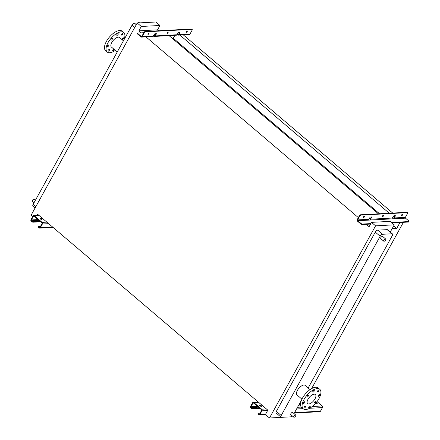<?xml version="1.0" encoding="UTF-8"?>
<svg xmlns="http://www.w3.org/2000/svg" width="440" height="440" viewBox="0 0 440 440"><rect width="100%" height="100%" fill="white"/><g stroke="black" fill="none" stroke-linecap="round" stroke-linejoin="round"><path stroke-width="0.66" d="M40.266 218.235A1.161 0.413 28.9 0 0 40.029 218.339A1.161 0.413 28.9 0 0 40.596 219.109A1.161 0.413 28.9 0 0 41.833 219.566A1.161 0.413 28.9 0 0 42.064 219.461A1.161 0.413 28.9 0 0 41.503 218.697A1.161 0.413 28.9 0 0 40.266 218.235M38.61 226.496A1.161 0.413 28.9 0 0 38.951 227.095L39.342 227.425A0.583 0.473 -93.1 0 0 39.996 227.282L41.987 223.674A0.583 0.473 -93.1 0 0 41.861 222.865L34.018 216.194A0.583 0.473 -93.1 0 0 33.363 216.332L31.372 219.945A0.583 0.473 -93.1 0 0 31.499 220.754L31.895 221.089A1.161 0.413 28.9 0 0 33.352 221.716L33.094 222.195A1.161 0.413 -151.1 0 1 31.631 221.562L31.24 221.227A1.161 0.941 86.9 0 1 30.976 219.61L32.973 216.002A1.161 0.941 86.9 0 1 34.282 215.716L42.119 222.387A1.161 0.941 86.9 0 1 42.383 224.01L40.387 227.618A1.161 0.941 86.9 0 1 39.078 227.904L38.687 227.568A1.161 0.413 -151.1 0 1 38.346 226.969L38.61 226.496A1.161 0.413 28.9 0 1 38.841 226.391L40.541 226.298M33.094 222.195L40.601 221.793M33.352 221.716L40.09 221.359M40.15 218.713A1.161 0.413 -151.1 0 1 41.685 219.56M167.222 33.341A0.814 0.38 -49.6 0 1 167.062 33.297A0.814 0.38 -49.6 0 1 167.2 32.566A0.814 0.38 -49.6 0 1 167.954 32.016A0.814 0.38 -49.6 0 1 168.113 32.059A0.814 0.38 -49.6 0 1 167.976 32.791A0.814 0.38 -49.6 0 1 167.222 33.341M148.104 34.364A0.814 0.38 -49.6 0 1 147.945 34.32A0.814 0.38 -49.6 0 1 148.082 33.589A0.814 0.38 -49.6 0 1 148.836 33.033A0.814 0.38 -49.6 0 1 148.995 33.083A0.814 0.38 -49.6 0 1 148.857 33.814A0.814 0.38 -49.6 0 1 148.104 34.364M186.34 32.324A0.814 0.38 -49.6 0 1 186.181 32.274A0.814 0.38 -49.6 0 1 186.318 31.543A0.814 0.38 -49.6 0 1 187.072 30.993A0.814 0.38 -49.6 0 1 187.237 31.037A0.814 0.38 -49.6 0 1 187.094 31.768A0.814 0.38 -49.6 0 1 186.34 32.324M143.836 32.703L137.924 33.017A1.161 0.413 28.9 0 0 137.692 33.121A1.161 0.413 28.9 0 0 138.034 33.721L141.207 36.421A0.583 0.473 -93.1 0 0 141.862 36.284L143.963 32.477A1.161 0.539 -49.6 0 1 145.162 31.493L145.558 31.829A1.161 0.539 130.4 0 0 144.353 32.813L142.252 36.614A1.161 0.941 86.9 0 1 141.531 37.108L152.581 36.52A1.161 0.941 -93.1 0 0 153.307 36.025L154.902 33.726L156.376 33.688L155.337 35.915A1.161 0.941 86.9 0 1 154.033 36.201L153.142 36.245M141.531 37.108A1.161 0.941 86.9 0 1 140.943 36.9L137.77 34.194A1.161 0.413 -151.1 0 1 137.429 33.6L137.692 33.121M154.616 36.41L176.176 35.255A1.161 0.941 -93.1 0 0 176.897 34.766L178.497 32.467L179.856 32.39L178.931 34.656A1.161 0.941 86.9 0 1 177.623 34.936L176.737 34.986M145.558 31.829L191.928 29.348A1.161 0.539 130.4 0 1 192.159 29.414A1.161 0.539 130.4 0 1 192.082 30.261L189.981 34.062A1.161 0.941 86.9 0 1 189.261 34.556L178.211 35.145M153.445 35.767L154.291 35.723A0.583 0.473 -93.1 0 0 154.946 35.58L155.996 33.666M177.04 34.507L177.887 34.463A0.583 0.473 -93.1 0 0 178.541 34.32L179.591 32.406M145.162 31.493L191.538 29.013A1.161 0.539 -49.6 0 1 191.763 29.079L192.159 29.414M167.007 32.962A0.814 0.38 130.4 0 0 167.778 32.059M147.889 33.985A0.814 0.38 130.4 0 0 148.66 33.083M186.126 31.944A0.814 0.38 130.4 0 0 186.896 31.037M178.459 34.43L177.623 34.936M154.869 35.695L154.291 35.723L154.033 36.201M315.904 403.018A1.161 0.413 28.9 0 0 317.042 403.414A1.161 0.413 28.9 0 0 317.279 403.31A1.161 0.413 28.9 0 0 316.443 402.375M259.815 405.059A1.161 0.413 28.9 0 0 259.584 405.163A1.161 0.413 28.9 0 0 260.145 405.928A1.161 0.413 28.9 0 0 261.382 406.389A1.161 0.413 28.9 0 0 261.613 406.285A1.161 0.413 28.9 0 0 261.052 405.515A1.161 0.413 28.9 0 0 259.815 405.059M258.159 413.32A1.161 0.413 28.9 0 0 258.5 413.914L258.891 414.249A0.583 0.473 -93.1 0 0 259.545 414.106L261.536 410.498A0.583 0.473 -93.1 0 0 261.41 409.684L253.567 403.013A0.583 0.473 -93.1 0 0 252.912 403.156L250.921 406.769A0.583 0.473 -93.1 0 0 251.048 407.577L251.444 407.908A1.161 0.413 28.9 0 0 252.901 408.54L252.643 409.019A1.161 0.413 -151.1 0 1 251.18 408.386L250.789 408.05A1.161 0.941 86.9 0 1 250.525 406.434L252.522 402.82A1.161 0.941 86.9 0 1 253.831 402.54L261.673 409.211A1.161 0.941 86.9 0 1 261.932 410.828L259.936 414.442A1.161 0.941 86.9 0 1 258.627 414.722L258.236 414.392A1.161 0.413 -151.1 0 1 257.895 413.793L258.159 413.32A1.161 0.413 28.9 0 1 258.39 413.209L260.089 413.122M317.059 401.588L322.212 405.977A1.161 0.941 86.9 0 1 322.476 407.594L320.48 411.202A1.161 0.941 86.9 0 1 319.759 411.697L294.338 413.056M252.643 409.019L260.15 408.617M252.901 408.54L259.639 408.183M316.085 402.804A1.161 0.413 -151.1 0 1 316.899 403.409M259.699 405.537A1.161 0.413 -151.1 0 1 261.234 406.384M295.394 414.898A1.452 0.671 -49.6 0 1 295.68 414.981A1.452 0.671 -49.6 0 1 295.433 416.284A1.452 0.671 -49.6 0 1 294.085 417.274A1.452 0.671 -49.6 0 1 293.799 417.192A1.452 0.671 -49.6 0 1 294.047 415.888A1.452 0.671 -49.6 0 1 295.394 414.898M293.799 417.192L290.818 414.656A1.452 0.671 -49.6 0 1 291.066 413.353A1.452 0.671 -49.6 0 1 292.413 412.363A1.452 0.671 -49.6 0 1 292.699 412.445L295.68 414.981M385.38 238.904A1.452 0.671 -49.6 0 1 385.66 238.986A1.452 0.671 -49.6 0 1 385.418 240.29A1.452 0.671 -49.6 0 1 384.065 241.28A1.452 0.671 -49.6 0 1 383.779 241.197A1.452 0.671 -49.6 0 1 384.027 239.894A1.452 0.671 -49.6 0 1 385.38 238.904M383.779 241.197L380.798 238.662A1.452 0.671 -49.6 0 1 381.046 237.358A1.452 0.671 -49.6 0 1 382.399 236.368A1.452 0.671 -49.6 0 1 382.685 236.451L385.66 238.986M35.425 200.206L34.238 199.194A1.452 0.671 130.4 0 0 33.957 199.111A1.452 0.671 130.4 0 0 32.604 200.101A1.452 0.671 130.4 0 0 32.357 201.41L33.996 202.802M137.643 22.974A1.452 0.671 -49.6 0 1 138.716 22.33A1.452 0.671 -49.6 0 1 139.001 22.413L139.546 22.875M318.675 390.17A1.045 0.484 130.4 0 0 317.702 390.885A1.045 0.484 130.4 0 0 317.526 391.82A1.045 0.484 130.4 0 0 317.73 391.881A1.045 0.484 130.4 0 0 318.703 391.171A1.045 0.484 130.4 0 0 318.879 390.231A1.045 0.484 130.4 0 0 318.675 390.17M314 390.423A1.045 0.484 130.4 0 0 313.033 391.132A1.045 0.484 130.4 0 0 312.851 392.073A1.045 0.484 130.4 0 0 313.06 392.134A1.045 0.484 130.4 0 0 314.034 391.418A1.045 0.484 130.4 0 0 314.209 390.478A1.045 0.484 130.4 0 0 314 390.423M308.143 395.225A1.045 0.484 130.4 0 0 307.175 395.94A1.045 0.484 130.4 0 0 306.993 396.88A1.045 0.484 130.4 0 0 307.202 396.935A1.045 0.484 130.4 0 0 308.176 396.226A1.045 0.484 130.4 0 0 308.352 395.285A1.045 0.484 130.4 0 0 308.143 395.225M304.53 401.775A1.045 0.484 130.4 0 0 303.562 402.485A1.045 0.484 130.4 0 0 303.38 403.425A1.045 0.484 130.4 0 0 303.589 403.486A1.045 0.484 130.4 0 0 304.557 402.771A1.045 0.484 130.4 0 0 304.739 401.83A1.045 0.484 130.4 0 0 304.53 401.775M305.277 406.225A1.045 0.484 130.4 0 0 304.304 406.934A1.045 0.484 130.4 0 0 304.128 407.875A1.045 0.484 130.4 0 0 304.332 407.935A1.045 0.484 130.4 0 0 305.305 407.226A1.045 0.484 130.4 0 0 305.486 406.285A1.045 0.484 130.4 0 0 305.277 406.225M309.947 405.977A1.045 0.484 130.4 0 0 308.979 406.687A1.045 0.484 130.4 0 0 308.798 407.627A1.045 0.484 130.4 0 0 309.007 407.688A1.045 0.484 130.4 0 0 309.975 406.973A1.045 0.484 130.4 0 0 310.156 406.032A1.045 0.484 130.4 0 0 309.947 405.977M315.805 401.17A1.045 0.484 130.4 0 0 314.837 401.88A1.045 0.484 130.4 0 0 314.655 402.82A1.045 0.484 130.4 0 0 314.864 402.881A1.045 0.484 130.4 0 0 315.832 402.171A1.045 0.484 130.4 0 0 316.014 401.231A1.045 0.484 130.4 0 0 315.805 401.17M319.418 394.625A1.045 0.484 130.4 0 0 318.45 395.334A1.045 0.484 130.4 0 0 318.269 396.275A1.045 0.484 130.4 0 0 318.478 396.336A1.045 0.484 130.4 0 0 319.445 395.62A1.045 0.484 130.4 0 0 319.627 394.68A1.045 0.484 130.4 0 0 319.418 394.625M317.273 388.597A12.782 5.918 -49.6 0 1 319.786 389.323A12.782 5.918 -49.6 0 1 317.62 400.813A12.782 5.918 -49.6 0 1 305.734 409.508A12.782 5.918 -49.6 0 1 303.221 408.788A12.782 5.918 -49.6 0 1 305.388 397.298A12.782 5.918 -49.6 0 1 317.273 388.597M303.221 408.788L301.653 407.451A12.782 5.918 -49.6 0 1 303.82 395.962A12.782 5.918 -49.6 0 1 315.706 387.266A12.782 5.918 -49.6 0 1 318.219 387.986L319.786 389.323M310.074 389.598L305.14 385.402A6.276 2.904 130.4 0 0 303.908 385.05A6.276 2.904 130.4 0 0 298.073 389.318A6.276 2.904 130.4 0 0 297.011 394.955L301.939 399.152M308.803 403.948A5.984 2.772 -49.6 0 1 307.626 403.612A5.984 2.772 -49.6 0 1 308.644 398.233A5.984 2.772 -49.6 0 1 314.204 394.158A5.984 2.772 -49.6 0 1 315.381 394.499A5.984 2.772 -49.6 0 1 314.364 399.877A5.984 2.772 -49.6 0 1 308.803 403.948M117.975 33.649A1.045 0.484 130.4 0 0 117.002 34.358A1.045 0.484 130.4 0 0 116.826 35.299A1.045 0.484 130.4 0 0 117.029 35.36A1.045 0.484 130.4 0 0 118.003 34.645A1.045 0.484 130.4 0 0 118.179 33.704A1.045 0.484 130.4 0 0 117.975 33.649M122.645 33.396A1.045 0.484 130.4 0 0 121.671 34.111A1.045 0.484 130.4 0 0 121.495 35.046A1.045 0.484 130.4 0 0 121.699 35.107A1.045 0.484 130.4 0 0 122.672 34.397A1.045 0.484 130.4 0 0 122.848 33.456A1.045 0.484 130.4 0 0 122.645 33.396M123.393 37.851A1.045 0.484 130.4 0 0 122.419 38.561A1.045 0.484 130.4 0 0 122.243 39.501A1.045 0.484 130.4 0 0 122.447 39.562A1.045 0.484 130.4 0 0 123.42 38.846A1.045 0.484 130.4 0 0 123.596 37.906A1.045 0.484 130.4 0 0 123.393 37.851M113.927 49.203A1.045 0.484 130.4 0 0 113.922 49.203A1.045 0.484 130.4 0 0 112.948 49.913A1.045 0.484 130.4 0 0 112.772 50.853A1.045 0.484 130.4 0 0 112.976 50.913A1.045 0.484 130.4 0 0 113.823 50.364A1.045 0.484 130.4 0 0 114.213 49.445M109.247 49.451A1.045 0.484 130.4 0 0 108.279 50.166A1.045 0.484 130.4 0 0 108.097 51.101A1.045 0.484 130.4 0 0 108.306 51.161A1.045 0.484 130.4 0 0 109.28 50.452A1.045 0.484 130.4 0 0 109.456 49.511A1.045 0.484 130.4 0 0 109.247 49.451M108.504 45.001A1.045 0.484 130.4 0 0 107.531 45.711A1.045 0.484 130.4 0 0 107.355 46.651A1.045 0.484 130.4 0 0 107.558 46.712A1.045 0.484 130.4 0 0 108.532 45.997A1.045 0.484 130.4 0 0 108.708 45.056A1.045 0.484 130.4 0 0 108.504 45.001M112.118 38.45A1.045 0.484 130.4 0 0 111.144 39.166A1.045 0.484 130.4 0 0 110.968 40.106A1.045 0.484 130.4 0 0 111.172 40.161A1.045 0.484 130.4 0 0 112.145 39.452A1.045 0.484 130.4 0 0 112.321 38.511A1.045 0.484 130.4 0 0 112.118 38.45M123.8 40.123A12.782 5.918 130.4 0 0 123.756 32.549L122.188 31.213A12.782 5.918 130.4 0 0 106.447 41.344A12.782 5.918 130.4 0 0 105.622 50.677L107.195 52.014A12.782 5.918 130.4 0 0 115.335 50.402M123.756 32.549A12.782 5.918 130.4 0 0 108.014 42.68A12.782 5.918 130.4 0 0 107.195 52.014M123.42 40.805L119.543 37.499A6.276 2.904 130.4 0 0 111.815 42.477A6.276 2.904 130.4 0 0 111.408 47.058L117.233 52.014M35.123 207.922L32.967 206.085A2.321 1.078 -49.6 0 1 33.121 204.391L132.066 25.146A2.321 1.078 -49.6 0 1 134.47 23.177L137.187 23.029M32.698 216.502L31.125 215.166L137.203 23.001L141.284 26.466L138.87 30.839L157.548 29.843L158.642 30.773M141.284 26.466L159.962 25.471L155.887 22L137.203 23.001M300.531 404.993L299.211 405.064L300.823 402.138M403.414 222.31L311.603 388.636M392.156 228.635L396.743 228.388L399.993 222.497M366.223 224.301L369.083 226.738L371.498 222.365L375.573 225.836L269.495 418L265.413 414.53L267.828 410.157L37.615 214.264L37.026 215.331M299.211 405.064L298.898 404.795M392.706 213.059L183.304 34.876M394.086 217.333L393.135 216.524M389.285 213.246L179.883 35.057M379.555 213.763L173.272 38.231L174.873 35.327M396.743 228.388L393.712 225.814M172.183 38.286L173.272 38.231M378.466 213.823L168.564 35.211M358.341 217.597L145.453 36.443M141.224 32.841L138.87 30.839M159.962 25.471L157.548 29.843M375.573 225.836L394.251 224.835L390.175 221.364L371.498 222.365M292.424 416.026A2.321 1.078 -49.6 0 1 290.939 416.823L281.518 417.329A2.321 1.078 -49.6 0 1 281.061 417.197L276.199 413.061A2.321 1.078 -49.6 0 1 276.348 411.361L375.293 232.122A2.321 1.078 -49.6 0 1 377.702 230.148L387.123 229.642A2.321 1.078 -49.6 0 1 387.58 229.774L392.442 233.91A2.321 1.078 -49.6 0 1 392.293 235.609L308.176 387.986M288.189 416.972L269.495 418M394.251 224.835L390.264 232.062M281.061 417.197A2.321 1.078 -49.6 0 1 281.21 415.498L380.155 236.258A2.321 1.078 -49.6 0 1 382.564 234.284L391.985 233.783A2.321 1.078 -49.6 0 1 392.442 233.91M301.609 399.877L294.041 413.589M402.468 214.275A0.814 0.38 130.4 0 0 401.709 214.83A0.814 0.38 130.4 0 0 401.572 215.562A0.814 0.38 130.4 0 0 401.731 215.606A0.814 0.38 130.4 0 0 402.49 215.056A0.814 0.38 130.4 0 0 402.627 214.324A0.814 0.38 130.4 0 0 402.468 214.275M383.35 215.298A0.814 0.38 130.4 0 0 382.591 215.853A0.814 0.38 130.4 0 0 382.454 216.585A0.814 0.38 130.4 0 0 382.613 216.629A0.814 0.38 130.4 0 0 383.372 216.079A0.814 0.38 130.4 0 0 383.51 215.347A0.814 0.38 130.4 0 0 383.35 215.298M364.232 216.321A0.814 0.38 130.4 0 0 363.473 216.876A0.814 0.38 130.4 0 0 363.336 217.608A0.814 0.38 130.4 0 0 363.495 217.652A0.814 0.38 130.4 0 0 364.254 217.096A0.814 0.38 130.4 0 0 364.392 216.365A0.814 0.38 130.4 0 0 364.232 216.321M392.293 218.048A0.583 0.473 -93.1 0 0 392.42 218.856L394.455 218.752A0.583 0.473 86.9 0 1 394.328 217.943L395.362 215.71L393.888 215.749L392.293 218.048L370.733 219.203L371.652 216.937L370.299 217.014L368.698 219.313A0.583 0.473 -93.1 0 0 368.83 220.121L370.865 220.011A0.583 0.473 86.9 0 1 370.733 219.203M360.558 214.781L360.949 215.111A1.161 0.539 130.4 0 0 359.744 216.101L357.649 219.901A0.583 0.473 -93.1 0 0 357.775 220.71L360.954 223.41A1.161 0.413 28.9 0 0 362.417 224.043L362.153 224.521A1.161 0.413 -151.1 0 1 360.69 223.889L357.517 221.183A1.161 0.941 86.9 0 1 357.258 219.566L359.354 215.765A1.161 0.539 -49.6 0 1 360.558 214.781L406.929 212.3A1.161 0.539 -49.6 0 1 407.16 212.366L407.55 212.702A1.161 0.539 130.4 0 1 407.479 213.549L405.377 217.349A0.583 0.473 -93.1 0 0 405.51 218.157L408.683 220.858A1.161 0.413 28.9 0 1 409.024 221.458L408.76 221.936A1.161 0.413 -151.1 0 1 408.529 222.041L408.788 221.562A1.161 0.413 28.9 0 0 409.024 221.458M371.388 216.953L370.343 218.867A1.161 0.941 -93.1 0 0 370.288 220.044M394.983 215.694L393.932 217.608A1.161 0.941 -93.1 0 0 393.877 218.779M362.153 224.521L370.557 224.07M392.002 222.921L408.529 222.041M362.417 224.043L370.816 223.591M391.495 222.486L408.788 221.562M407.55 212.702A1.161 0.539 130.4 0 0 407.325 212.636L406.929 212.3M360.949 215.111L407.325 212.636M402.292 214.324A0.814 0.38 -49.6 0 1 401.522 215.226M383.168 215.347A0.814 0.38 -49.6 0 1 382.399 216.249M364.05 216.37A0.814 0.38 -49.6 0 1 363.281 217.272M40.387 227.618L52.547 226.969M42.383 224.01L48.669 223.669M42.119 222.387L46.865 222.134M34.282 215.716L39.028 215.463M31.499 220.754L38.913 220.358M31.372 219.945L38.011 219.588M41.179 219.423L41.536 219.401M33.363 216.332L34.139 216.293M39.342 227.425L39.913 227.398M31.631 221.562L31.895 221.089M38.951 227.095L38.687 227.568M142.252 36.614L153.307 36.025M155.337 35.915L176.897 34.766M178.931 34.656L189.981 34.062M141.207 36.421L141.779 36.394M191.928 29.348L191.538 29.013M138.034 33.721L137.77 34.194M144.353 32.813L143.963 32.477M179.537 32.516L179.927 32.846M155.941 33.776L156.338 34.111M259.936 414.442L265.634 414.134M294.597 412.588L320.48 411.202M261.932 410.828L267.625 410.526M296.588 408.975L303.039 408.634M309.573 408.282L322.476 407.594M261.673 409.211L266.415 408.958M297.517 407.297L301.301 407.094M312.268 406.505L322.212 405.977M253.831 402.54L258.577 402.286M251.048 407.577L258.462 407.182M250.921 406.769L257.56 406.411M260.728 406.241L261.085 406.225M252.912 403.156L253.688 403.117M258.891 414.249L259.463 414.216M251.18 408.386L251.444 407.908M258.5 413.914L258.236 414.392M134.47 23.177L136.263 24.701M132.066 25.146L134.756 27.44M33.121 204.391L35.811 206.679M281.21 415.498L276.348 411.361M380.155 236.258L375.293 232.122M391.985 233.783L387.123 229.642M382.564 234.284L377.702 230.148M370.865 220.011L392.42 218.856M394.328 217.943L405.377 217.349M394.455 218.752L405.51 218.157M357.775 220.71L368.83 220.121M357.649 219.901L368.698 219.313M360.69 223.889L360.954 223.41M359.744 216.101L359.354 215.765M395.324 216.134L394.933 215.804M371.729 217.399L371.338 217.063M39.666 228.113L53.048 227.398M33.693 215.507L38.759 215.237M259.215 414.931L265.496 414.596M253.242 402.331L258.308 402.061"/></g></svg>

